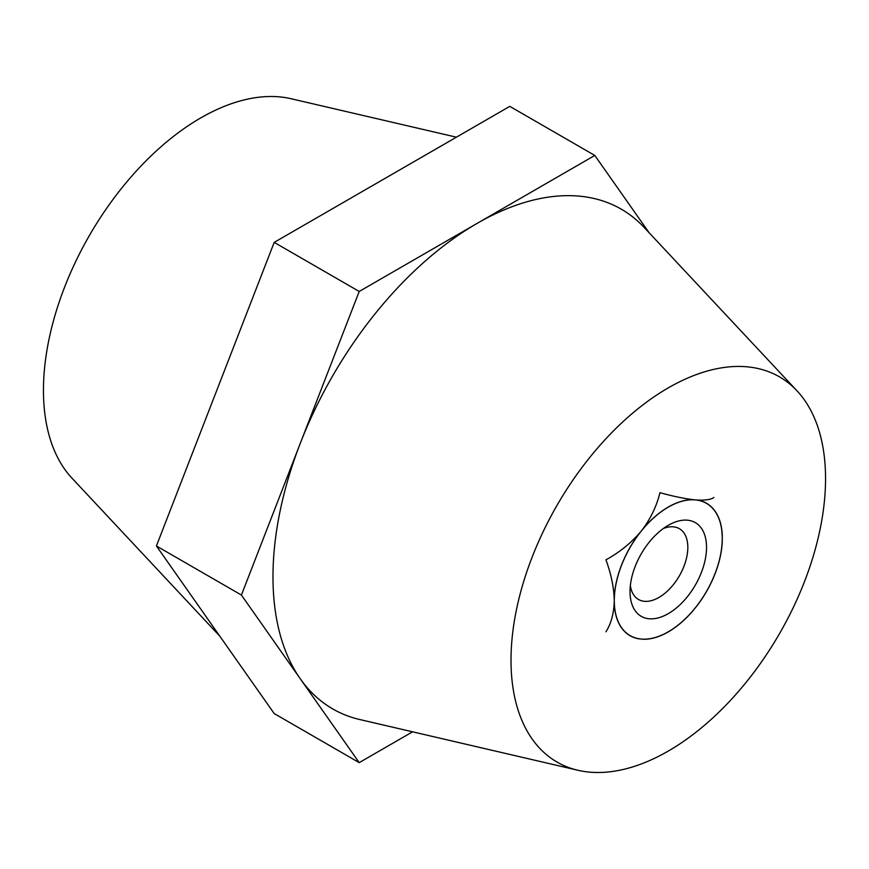<?xml version="1.0" encoding="UTF-8"?>
<svg xmlns="http://www.w3.org/2000/svg" width="869" height="869" viewBox="0 0 869 869"><rect width="100%" height="100%" fill="white"/><g stroke="black" fill="none" stroke-linecap="round" stroke-linejoin="round"><path stroke-width="1.3" d="M825.55 478.678A222.41 128.416 120 0 0 797.036 390.854A222.41 128.416 120 0 0 620.922 423.637A222.41 128.416 120 0 0 511.005 660.266A222.41 128.416 120 0 0 577.972 770.282A222.41 128.416 120 0 0 740.844 688.693A222.41 128.416 120 0 0 825.55 478.678M797.036 390.854L644.038 227.32A288.541 166.587 120 0 0 477.005 223.452A288.541 166.587 120 0 0 300.316 443.255A288.541 166.587 120 0 0 272.975 576.831A288.541 166.587 120 0 0 300.316 678.852A288.541 166.587 120 0 0 359.842 719.554L577.972 770.282M456.41 137.183L291.028 98.718A222.41 128.416 120 0 0 128.156 180.307A222.41 128.416 120 0 0 43.45 390.322A222.41 128.416 120 0 0 71.964 478.146L219.803 636.162M643.918 639.269L638.661 638.802A76.461 44.145 -60 0 1 614.296 604.14L614.296 597.133A76.461 44.145 -60 0 1 638.661 534.337L643.918 527.809A76.461 44.145 -60 0 1 692.647 499.675L697.894 500.142A76.461 44.145 -60 0 1 722.258 534.804L722.258 541.8A76.461 44.145 -60 0 1 697.894 604.607L692.647 611.135A76.461 44.145 -60 0 1 668.283 631.904A76.461 44.145 -60 0 1 643.918 639.269M649.197 232.838L594.798 155.442L359.212 291.463L241.419 595.059L359.212 762.634L412.59 731.817M594.798 155.442L509.788 106.366L274.202 242.375L156.409 545.971L274.202 713.558L359.212 762.634M241.419 595.059L156.409 545.971M359.212 291.463L274.202 242.375M699.979 601.63L697.894 604.607M692.647 611.135L689.628 614.394M722.258 541.8L721.661 547.904M668.283 525.3L668.283 525.3A54.095 31.241 120 0 0 630.025 591.561A54.095 31.241 120 0 0 668.283 613.644A54.095 31.241 120 0 0 706.53 547.383A54.095 31.241 120 0 0 668.283 525.3L668.283 525.3M630.351 585.587A40.876 23.604 120 0 0 638.487 599.469A40.876 23.604 120 0 0 658.93 597.448A40.876 23.604 120 0 0 685.63 561.428A40.876 23.604 120 0 0 679.362 528.678A40.876 23.604 120 0 0 663.275 528.569M605.943 631.806C611.179 623.551 613.959 613.166 614.296 600.642C613.959 587.716 611.179 574.116 605.943 559.832C619.575 552.391 631.35 542.799 641.289 531.068C650.446 519.097 656.66 506.29 659.929 492.669C673.551 496.438 685.337 498.849 695.276 499.903A76.342 44.08 -60 0 1 722.258 538.302A76.342 44.08 -60 0 1 695.276 607.865A76.342 44.08 -60 0 1 641.289 639.041L638.085 638.693M721.715 529.134L722.258 537.368M641.289 639.041A76.342 44.08 -60 0 1 614.296 600.642A76.342 44.08 -60 0 1 641.289 531.068A76.342 44.08 -60 0 1 695.276 499.903C704.433 500.566 710.646 499.762 713.916 497.492"/></g></svg>
